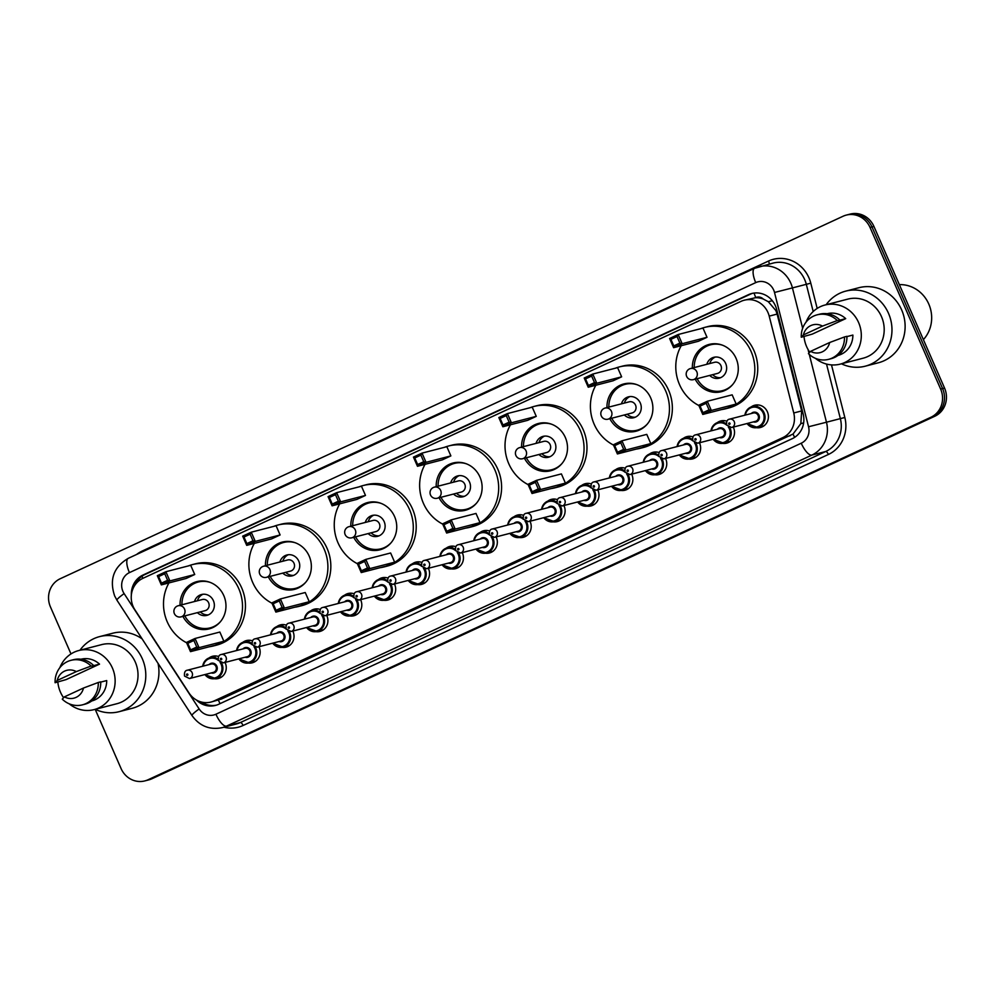 <?xml version="1.0" encoding="UTF-8"?>
<svg xmlns="http://www.w3.org/2000/svg" width="995" height="995" viewBox="0 0 995 995"><rect width="100%" height="100%" fill="white"/><g stroke="black" fill="none" stroke-linecap="round" stroke-linejoin="round"><path stroke-width="1.49" d="M733.315 427.091A11.492 10.758 75.5 0 1 733.502 427.514A11.492 10.758 75.5 0 1 726.599 443.173A11.492 10.758 75.5 0 1 722.606 443.384M699.423 442.775A11.492 10.758 75.5 0 1 699.622 443.198A11.492 10.758 75.5 0 1 692.707 458.857A11.492 10.758 75.5 0 1 688.727 459.081M665.543 458.471A11.492 10.758 75.5 0 1 665.742 458.894A11.492 10.758 75.5 0 1 658.827 474.54A11.492 10.758 75.5 0 1 654.834 474.764M631.663 474.155A11.492 10.758 75.5 0 1 631.85 474.578A11.492 10.758 75.5 0 1 624.947 490.236A11.492 10.758 75.5 0 1 620.955 490.448M597.771 489.851A11.492 10.758 75.5 0 1 597.97 490.274A11.492 10.758 75.5 0 1 591.055 505.92A11.492 10.758 75.5 0 1 587.075 506.144M563.891 505.535A11.492 10.758 75.5 0 1 564.09 505.957A11.492 10.758 75.5 0 1 557.175 521.616A11.492 10.758 75.5 0 1 553.183 521.828M530.012 521.231A11.492 10.758 75.5 0 1 530.198 521.654A11.492 10.758 75.5 0 1 523.295 537.3A11.492 10.758 75.5 0 1 519.303 537.524M496.119 536.914A11.492 10.758 75.5 0 1 496.318 537.337A11.492 10.758 75.5 0 1 489.403 552.996A11.492 10.758 75.5 0 1 485.423 553.208M462.24 552.598A11.492 10.758 75.5 0 1 462.439 553.021A11.492 10.758 75.5 0 1 455.523 568.68A11.492 10.758 75.5 0 1 451.531 568.904M428.36 568.294A11.492 10.758 75.5 0 1 428.546 568.717A11.492 10.758 75.5 0 1 421.644 584.376A11.492 10.758 75.5 0 1 417.651 584.587M394.468 583.978A11.492 10.758 75.5 0 1 394.667 584.401A11.492 10.758 75.5 0 1 387.764 600.06A11.492 10.758 75.5 0 1 383.772 600.283M360.588 599.674A11.492 10.758 75.5 0 1 360.787 600.097A11.492 10.758 75.5 0 1 353.872 615.756A11.492 10.758 75.5 0 1 349.892 615.967M326.708 615.358A11.492 10.758 75.5 0 1 326.895 615.781A11.492 10.758 75.5 0 1 319.992 631.439A11.492 10.758 75.5 0 1 316 631.663M292.816 631.054A11.492 10.758 75.5 0 1 293.015 631.477A11.492 10.758 75.5 0 1 286.112 647.123A11.492 10.758 75.5 0 1 282.12 647.347M258.936 646.738A11.492 10.758 75.5 0 1 259.135 647.16A11.492 10.758 75.5 0 1 252.22 662.819A11.492 10.758 75.5 0 1 248.24 663.031M225.057 662.434A11.492 10.758 75.5 0 1 225.243 662.857A11.492 10.758 75.5 0 1 218.34 678.503A11.492 10.758 75.5 0 1 214.348 678.727M751.125 406.967A11.492 10.758 75.5 0 1 754.72 405.226A11.492 10.758 75.5 0 1 767.394 411.818A11.492 10.758 75.5 0 1 760.479 427.477A11.492 10.758 75.5 0 1 756.486 427.701M210.99 702.047A21.542 20.186 -104.5 0 0 214.199 700.903L782.791 437.626A21.542 20.186 -104.5 0 0 793.749 412.975L769.21 316.124A21.542 20.186 -104.5 0 0 767.991 312.579A21.542 20.186 -104.5 0 0 744.248 300.216A21.542 20.186 -104.5 0 0 741.026 301.361L142.882 578.331A21.542 20.186 -104.5 0 0 134.922 609.823L189.013 692.98A21.542 20.186 -104.5 0 0 210.99 702.047L221.524 699.012L793.027 434.056L800.838 423.634L801.671 410.923L777.12 314.084L775.851 310.539L768.327 301.721L763.202 298.998A7.176 6.729 -104.5 0 0 755.814 297.592A21.542 7.438 -114.8 0 1 754.048 293.065M755.814 297.592L755.491 297.741A21.542 20.186 75.5 0 1 763.202 298.998M755.491 297.741L744.248 300.216M717.246 422.664A11.492 10.758 75.5 0 1 720.84 420.922A11.492 10.758 75.5 0 1 726.86 421.208M683.366 438.347A11.492 10.758 75.5 0 1 686.96 436.606A11.492 10.758 75.5 0 1 692.98 436.892M649.474 454.043A11.492 10.758 75.5 0 1 653.068 452.302A11.492 10.758 75.5 0 1 659.1 452.576M615.594 469.727A11.492 10.758 75.5 0 1 619.188 467.986A11.492 10.758 75.5 0 1 625.208 468.272M581.714 485.423A11.492 10.758 75.5 0 1 585.309 483.682A11.492 10.758 75.5 0 1 591.328 483.956M547.822 501.107A11.492 10.758 75.5 0 1 551.417 499.366A11.492 10.758 75.5 0 1 557.449 499.652M513.942 516.803A11.492 10.758 75.5 0 1 517.537 515.049A11.492 10.758 75.5 0 1 523.557 515.335M480.063 532.487A11.492 10.758 75.5 0 1 483.657 530.745A11.492 10.758 75.5 0 1 489.677 531.031M446.17 548.183A11.492 10.758 75.5 0 1 449.765 546.429A11.492 10.758 75.5 0 1 455.797 546.715M412.291 563.866A11.492 10.758 75.5 0 1 415.885 562.125A11.492 10.758 75.5 0 1 421.905 562.411M378.411 579.55A11.492 10.758 75.5 0 1 382.005 577.809A11.492 10.758 75.5 0 1 388.025 578.095M344.519 595.246A11.492 10.758 75.5 0 1 348.113 593.505A11.492 10.758 75.5 0 1 354.145 593.791M310.639 610.93A11.492 10.758 75.5 0 1 314.233 609.189A11.492 10.758 75.5 0 1 320.253 609.475M276.759 626.626A11.492 10.758 75.5 0 1 280.354 624.885A11.492 10.758 75.5 0 1 286.373 625.171M242.879 642.31A11.492 10.758 75.5 0 1 246.461 640.569A11.492 10.758 75.5 0 1 252.494 640.855M208.987 658.006A11.492 10.758 75.5 0 1 212.582 656.265A11.492 10.758 75.5 0 1 218.601 656.538M196.438 700.032A21.542 20.186 -104.5 0 0 215.43 705.43A21.542 20.186 -104.5 0 0 218.651 704.286L792.219 438.695A21.542 20.186 -104.5 0 0 803.176 414.044L776.66 309.433A21.542 20.186 -104.5 0 0 775.441 305.875A21.542 20.186 -104.5 0 0 751.698 293.513A21.542 20.186 -104.5 0 0 748.489 294.669L142.994 575.035A21.542 20.186 -104.5 0 0 131.352 595.01M134.934 585.11A21.542 20.186 75.5 0 1 144.934 574.525L750.429 294.159A21.542 20.186 75.5 0 1 752.68 293.289M70.993 653.939L50.459 606.95A21.542 20.186 75.5 0 1 60.197 578.742L843.076 216.238A21.542 20.186 75.5 0 1 846.297 215.094A21.542 20.186 75.5 0 1 870.04 227.457L940.636 389.057A21.542 20.186 75.5 0 1 930.897 417.266L148.031 779.769A21.542 20.186 75.5 0 1 144.81 780.913A21.542 20.186 75.5 0 1 121.067 768.55L95.197 709.336M846.297 215.094L850.19 214.087A21.542 20.186 75.5 0 1 873.933 226.45L944.541 388.05L942.588 388.56A21.542 20.186 75.5 0 1 932.85 416.768L149.971 779.259A21.542 20.186 75.5 0 1 146.762 780.416A21.542 20.186 75.5 0 0 149.971 779.259L932.85 416.768A21.542 20.186 75.5 0 0 942.588 388.56L871.981 226.947L942.588 388.56L940.636 389.057M848.237 214.584A21.542 20.186 75.5 0 1 871.981 226.947A21.542 20.186 75.5 0 0 848.237 214.584M216.4 705.157A21.542 20.186 75.5 0 1 201.475 702.06M944.541 388.05A21.542 20.186 75.5 0 1 934.803 416.258L151.924 778.762A21.542 20.186 75.5 0 1 148.703 779.906L144.81 780.913M899.356 284.632A32.313 30.273 75.5 0 1 928.795 304.072A32.313 30.273 75.5 0 1 923.385 339.631M826.148 304.719A38.78 36.33 75.5 0 1 845.775 291.112A38.78 36.33 75.5 0 1 888.523 313.363A38.78 36.33 75.5 0 1 865.202 366.197A38.78 36.33 75.5 0 1 841.447 363.809M845.775 291.112L858.934 287.704A38.78 36.33 75.5 0 1 901.669 309.955A38.78 36.33 75.5 0 1 878.349 362.789L865.202 366.197M809.731 352.168A30.522 28.594 75.5 0 1 806.609 346.608A30.522 28.594 75.5 0 1 804.01 336.447M806.025 322.169A30.522 28.594 75.5 0 1 824.954 305.03A30.522 28.594 75.5 0 1 858.598 322.542A30.522 28.594 75.5 0 1 840.253 364.12A30.522 28.594 75.5 0 1 815.378 358.299M824.954 305.03L847.852 299.109A30.522 28.594 75.5 0 1 881.483 316.621A30.522 28.594 75.5 0 1 863.138 358.2L840.253 364.12M846.907 336.608L852.877 335.066A21.542 20.186 75.5 0 1 838.001 355.426L837.952 355.439M829.668 342.516A14.365 13.457 75.5 0 1 810.577 351.359L829.668 342.516L844.469 336.957A22.985 21.529 75.5 0 1 828.624 359.344A22.985 21.529 75.5 0 1 808.437 353.648L810.577 351.359M844.469 336.957L846.907 336.335A22.985 21.529 75.5 0 1 831.061 358.71L828.624 359.344M838.387 320.527L845.7 318.636L812.343 334.084L801.261 337.218A22.985 21.529 75.5 0 1 817.106 314.843A22.985 21.529 75.5 0 1 837.293 320.539L838.387 320.527M827.156 313.724L827.206 313.711A21.542 20.186 75.5 0 1 845.7 318.636M803.4 334.942A14.365 13.457 75.5 0 1 822.492 326.099L803.4 334.942L801.261 337.218M822.492 326.099L837.293 320.539M817.106 314.843L819.544 314.209A22.985 21.529 75.5 0 1 839.73 319.905M698.9 405.55A42.014 39.352 75.5 0 1 679.523 384.617A42.014 39.352 75.5 0 1 681.227 345.713M700.704 328.686A42.014 39.352 75.5 0 1 704.783 327.38A42.014 39.352 75.5 0 1 751.088 351.484A42.014 39.352 75.5 0 1 725.828 408.721A42.014 39.352 75.5 0 1 721.624 409.554M704.783 327.38L707.706 326.621A42.014 39.352 75.5 0 1 754.011 350.725A42.014 39.352 75.5 0 1 728.75 407.962L725.828 408.721M692.346 368.05A24.415 22.873 75.5 0 1 709.186 344.407A24.415 22.873 75.5 0 1 736.101 358.424A24.415 22.873 75.5 0 1 721.412 391.682A24.415 22.873 75.5 0 1 695.219 379.182M707.01 337.293L702.992 328.089L678.155 334.519L682.172 343.723L707.01 337.293L698.453 341.26L673.615 347.678L669.598 338.487L678.155 334.519L677.023 336.521L670.904 339.357L673.777 345.924L679.896 343.101L677.023 336.521M736.176 404.032L732.158 394.841L707.321 401.259L711.338 410.462L736.176 404.032L727.606 408L702.781 414.43L698.751 405.226L707.321 401.259L706.189 403.273L700.07 406.097L702.943 412.676L709.049 409.84L706.189 403.273M679.896 343.101L682.172 343.723L673.615 347.678L673.777 345.924M709.049 409.84L711.338 410.462L702.781 414.43L702.943 412.676M700.07 406.097L698.751 405.226M670.904 339.357L669.598 338.487M694.236 367.565A23.693 22.201 75.5 0 1 710.579 344.792A23.693 22.201 75.5 0 1 722.494 345.203M709.696 375.438A10.771 10.087 -104.5 0 0 719.223 378.162A10.771 10.087 -104.5 0 0 725.691 363.486A10.771 10.087 -104.5 0 0 713.825 357.304A10.771 10.087 -104.5 0 0 706.823 364.307M732.668 384.543A23.693 22.201 75.5 0 1 722.457 390.674A23.693 22.201 75.5 0 1 697.109 378.685M693.366 379.655A5.746 5.385 -104.5 0 0 696.823 371.831A5.746 5.385 -104.5 0 0 690.493 368.536A5.746 5.746 0 0 0 686.513 376.035A5.746 5.746 0 0 0 693.366 379.655L717.47 373.423A5.746 5.385 -104.5 0 0 720.927 365.588A5.746 5.385 -104.5 0 0 714.597 362.292L690.493 368.536A5.746 5.385 -104.5 0 0 689.635 368.834M715.318 357.043A10.771 10.087 -104.5 0 0 709.746 363.548M712.619 374.68A10.771 10.087 -104.5 0 0 720.654 377.665M613.517 445.088A42.014 39.352 75.5 0 1 594.139 424.156A42.014 39.352 75.5 0 1 595.843 385.252M615.32 368.225A42.014 39.352 75.5 0 1 619.4 366.906A42.014 39.352 75.5 0 1 665.705 391.01A42.014 39.352 75.5 0 1 640.444 448.26A42.014 39.352 75.5 0 1 636.24 449.081M619.4 366.906L622.323 366.16A42.014 39.352 75.5 0 1 668.628 390.264A42.014 39.352 75.5 0 1 643.367 447.501L640.444 448.26M606.962 407.589A24.415 22.873 75.5 0 1 623.803 383.946A24.415 22.873 75.5 0 1 650.718 397.95A24.415 22.873 75.5 0 1 636.041 431.221A24.415 22.873 75.5 0 1 609.835 418.708M621.626 376.831L617.609 367.628L592.784 374.058L596.801 383.249L621.626 376.831L613.069 380.786L588.232 387.217L584.214 378.025L592.784 374.058L591.639 376.06L585.52 378.896L588.393 385.463L594.512 382.627L591.639 376.06M650.792 443.571L646.775 434.38L621.937 440.797L625.954 450.001L650.792 443.571L642.223 447.539L617.397 453.956L613.38 444.765L621.937 440.797L620.805 442.8L614.686 445.636L617.559 452.203L623.666 449.379L620.805 442.8M594.512 382.627L596.801 383.249L588.232 387.217L588.393 385.463M623.666 449.379L625.954 450.001L617.397 453.956L617.559 452.203M614.686 445.636L613.38 444.765M585.52 378.896L584.214 378.025M608.853 407.104A23.693 22.201 75.5 0 1 625.208 384.319A23.693 22.201 75.5 0 1 637.111 384.742M624.313 414.965A10.771 10.087 -104.5 0 0 633.84 417.701A10.771 10.087 -104.5 0 0 640.307 403.025A10.771 10.087 -104.5 0 0 628.442 396.843A10.771 10.087 -104.5 0 0 621.44 403.846M647.285 424.081A23.693 22.201 75.5 0 1 637.074 430.213A23.693 22.201 75.5 0 1 611.726 418.223M607.982 419.193A5.746 5.385 -104.5 0 0 611.44 411.37A5.746 5.385 -104.5 0 0 605.109 408.062A5.746 5.746 0 0 0 601.142 415.562A5.746 5.746 0 0 0 607.982 419.193L632.086 412.962A5.746 5.385 -104.5 0 0 635.544 405.127A5.746 5.385 -104.5 0 0 629.213 401.831L605.109 408.062A5.746 5.385 -104.5 0 0 604.251 408.373M629.934 396.582A10.771 10.087 -104.5 0 0 624.362 403.087M627.236 414.219A10.771 10.087 -104.5 0 0 635.27 417.203M528.134 484.627A42.014 39.352 75.5 0 1 508.756 463.682A42.014 39.352 75.5 0 1 510.46 424.778M529.937 407.763A42.014 39.352 75.5 0 1 534.016 406.445A42.014 39.352 75.5 0 1 580.321 430.549A42.014 39.352 75.5 0 1 555.061 487.786A42.014 39.352 75.5 0 1 550.857 488.62M534.016 406.445L536.939 405.686A42.014 39.352 75.5 0 1 583.244 429.79A42.014 39.352 75.5 0 1 557.984 487.04L555.061 487.786M521.579 447.128A24.415 22.873 75.5 0 1 538.419 423.484A24.415 22.873 75.5 0 1 565.334 437.489A24.415 22.873 75.5 0 1 550.658 470.759A24.415 22.873 75.5 0 1 524.452 458.247M536.255 416.358L532.226 407.166L507.4 413.584L511.418 422.788L536.255 416.358L527.686 420.325L502.848 426.755L498.831 417.552L507.4 413.584L506.256 415.599L500.137 418.422L503.01 425.002L509.129 422.166L506.256 415.599M565.409 483.11L561.391 473.906L536.554 480.336L540.571 489.528L565.409 483.11L556.852 487.077L532.014 493.495L527.997 484.304L536.554 480.336L535.422 482.339L529.303 485.174L532.176 491.741L538.295 488.906L535.422 482.339M509.129 422.166L511.418 422.788L502.848 426.755L503.01 425.002M538.295 488.906L540.571 489.528L532.014 493.495L532.176 491.741M529.303 485.174L527.997 484.304M500.137 418.422L498.831 417.552M523.469 446.631A23.693 22.201 75.5 0 1 539.825 423.858A23.693 22.201 75.5 0 1 551.727 424.268M538.929 454.504A10.771 10.087 -104.5 0 0 548.456 457.227A10.771 10.087 -104.5 0 0 554.936 442.551A10.771 10.087 -104.5 0 0 543.059 436.37A10.771 10.087 -104.5 0 0 536.056 443.384M561.901 463.608A23.693 22.201 75.5 0 1 551.69 469.752A23.693 22.201 75.5 0 1 526.343 457.762M522.599 458.732A5.746 5.385 -104.5 0 0 526.056 450.897A5.746 5.385 -104.5 0 0 519.726 447.601A5.746 5.746 0 0 0 515.758 455.101A5.746 5.746 0 0 0 522.599 458.732L546.703 452.489A5.746 5.385 -104.5 0 0 550.16 444.665A5.746 5.385 -104.5 0 0 543.83 441.37L519.726 447.601A5.746 5.385 -104.5 0 0 518.868 447.912M544.551 436.108A10.771 10.087 -104.5 0 0 538.979 442.626M541.852 453.745A10.771 10.087 -104.5 0 0 549.887 456.742M442.75 524.154A42.014 39.352 75.5 0 1 423.372 503.221A42.014 39.352 75.5 0 1 425.076 464.317M444.554 447.29A42.014 39.352 75.5 0 1 448.633 445.984A42.014 39.352 75.5 0 1 494.938 470.088A42.014 39.352 75.5 0 1 469.677 527.325A42.014 39.352 75.5 0 1 465.473 528.158M448.633 445.984L451.556 445.225A42.014 39.352 75.5 0 1 497.861 469.329A42.014 39.352 75.5 0 1 472.6 526.566L469.677 527.325M436.196 486.654A24.415 22.873 75.5 0 1 453.036 463.011A24.415 22.873 75.5 0 1 479.951 477.028A24.415 22.873 75.5 0 1 465.274 510.298A24.415 22.873 75.5 0 1 439.081 497.786M450.872 455.897L446.854 446.705L422.017 453.123L426.034 462.327L450.872 455.897L442.302 459.864L417.465 466.282L413.447 457.091L422.017 453.123L420.873 455.125L414.766 457.961L417.626 464.528L423.746 461.705L420.873 455.125M480.025 522.636L476.008 513.445L451.17 519.875L455.188 529.066L480.025 522.636L471.468 526.604L446.631 533.034L442.613 523.83L451.17 519.875L450.038 521.877L443.919 524.713L446.792 531.28L452.912 528.444L450.038 521.877M423.746 461.705L426.034 462.327L417.465 466.282L417.626 464.528M452.912 528.444L455.188 529.066L446.631 533.034L446.792 531.28M443.919 524.713L442.613 523.83M414.766 457.961L413.447 457.091M438.086 486.169A23.693 22.201 75.5 0 1 454.441 463.396A23.693 22.201 75.5 0 1 466.344 463.807M453.546 494.042A10.771 10.087 -104.5 0 0 463.073 496.766A10.771 10.087 -104.5 0 0 469.553 482.09A10.771 10.087 -104.5 0 0 457.675 475.908A10.771 10.087 -104.5 0 0 450.673 482.911M476.518 503.147A23.693 22.201 75.5 0 1 466.307 509.278A23.693 22.201 75.5 0 1 440.959 497.289M437.215 498.259A5.746 5.385 -104.5 0 0 440.673 490.435A5.746 5.385 -104.5 0 0 434.342 487.14A5.746 5.746 0 0 0 430.375 494.639A5.746 5.746 0 0 0 437.215 498.259L461.332 492.027A5.746 5.385 -104.5 0 0 464.777 484.204A5.746 5.385 -104.5 0 0 458.446 480.908L434.342 487.14A5.746 5.385 -104.5 0 0 433.484 487.45M459.168 475.647A10.771 10.087 -104.5 0 0 453.596 482.152M456.469 493.284A10.771 10.087 -104.5 0 0 464.503 496.269M357.367 563.692A42.014 39.352 75.5 0 1 337.989 542.76A42.014 39.352 75.5 0 1 339.693 503.856M359.17 486.829A42.014 39.352 75.5 0 1 363.25 485.51A42.014 39.352 75.5 0 1 409.554 509.627A42.014 39.352 75.5 0 1 384.294 566.864A42.014 39.352 75.5 0 1 380.09 567.697M363.25 485.51L366.172 484.764A42.014 39.352 75.5 0 1 412.477 508.868A42.014 39.352 75.5 0 1 387.217 566.105L384.294 566.864M350.812 526.193A24.415 22.873 75.5 0 1 367.665 502.55A24.415 22.873 75.5 0 1 394.567 516.554A24.415 22.873 75.5 0 1 379.891 549.825A24.415 22.873 75.5 0 1 353.698 537.312M365.488 495.435L361.471 486.232L336.633 492.662L340.651 501.853L365.488 495.435L356.919 499.39L332.081 505.821L328.064 496.629L336.633 492.662L335.489 494.664L329.382 497.5L332.243 504.067L338.362 501.231L335.489 494.664M394.642 562.175L390.625 552.984L365.787 559.401L369.804 568.605L394.642 562.175L386.085 566.143L361.247 572.56L357.23 563.369L365.787 559.401L364.655 561.416L358.536 564.24L361.409 570.807L367.528 567.983L364.655 561.416M338.362 501.231L340.651 501.853L332.081 505.821L332.243 504.067M367.528 567.983L369.804 568.605L361.247 572.56L361.409 570.807M358.536 564.24L357.23 563.369M329.382 497.5L328.064 496.629M352.703 525.708A23.693 22.201 75.5 0 1 369.058 502.935A23.693 22.201 75.5 0 1 380.961 503.346M368.162 533.569A10.771 10.087 -104.5 0 0 377.69 536.305A10.771 10.087 -104.5 0 0 384.169 521.629A10.771 10.087 -104.5 0 0 372.292 515.447A10.771 10.087 -104.5 0 0 365.289 522.45M391.147 542.685A23.693 22.201 75.5 0 1 380.923 548.817A23.693 22.201 75.5 0 1 355.576 536.827M351.844 537.797A5.746 5.385 -104.5 0 0 355.29 529.974A5.746 5.385 -104.5 0 0 348.959 526.678A5.746 5.746 0 0 0 344.991 534.166A5.746 5.746 0 0 0 351.844 537.797L375.948 531.566A5.746 5.385 -104.5 0 0 379.394 523.731A5.746 5.385 -104.5 0 0 373.063 520.435L348.959 526.678A5.746 5.385 -104.5 0 0 348.101 526.977M373.784 515.186A10.771 10.087 -104.5 0 0 368.212 521.691M371.085 532.822A10.771 10.087 -104.5 0 0 379.12 535.808M271.983 603.231A42.014 39.352 75.5 0 1 252.618 582.286A42.014 39.352 75.5 0 1 254.322 543.382M273.787 526.367A42.014 39.352 75.5 0 1 277.866 525.049A42.014 39.352 75.5 0 1 324.171 549.153A42.014 39.352 75.5 0 1 298.91 606.39A42.014 39.352 75.5 0 1 294.707 607.224M277.866 525.049L280.789 524.29A42.014 39.352 75.5 0 1 327.094 548.394A42.014 39.352 75.5 0 1 301.833 605.644L298.91 606.39M265.429 565.732A24.415 22.873 75.5 0 1 282.281 542.088A24.415 22.873 75.5 0 1 309.184 556.093A24.415 22.873 75.5 0 1 294.508 589.363A24.415 22.873 75.5 0 1 268.314 576.851M280.105 534.962L276.088 525.77L251.25 532.188L255.267 541.392L280.105 534.962L271.535 538.929L246.71 545.36L242.68 536.156L251.25 532.188L250.118 534.203L243.999 537.026L246.872 543.606L252.979 540.77L250.118 534.203M309.258 601.714L305.241 592.51L280.403 598.94L284.433 608.132L309.258 601.714L300.701 605.681L275.864 612.099L271.846 602.908L280.403 598.94L279.272 600.943L273.152 603.778L276.025 610.345L282.145 607.51L279.272 600.943M252.979 540.77L255.267 541.392L246.71 545.36L246.872 543.606M282.145 607.51L284.433 608.132L275.864 612.099L276.025 610.345M273.152 603.778L271.846 602.908M243.999 537.026L242.68 536.156M267.319 565.235A23.693 22.201 75.5 0 1 283.675 542.462A23.693 22.201 75.5 0 1 295.577 542.872M282.779 573.108A10.771 10.087 -104.5 0 0 292.306 575.831A10.771 10.087 -104.5 0 0 298.786 561.155A10.771 10.087 -104.5 0 0 286.908 554.974A10.771 10.087 -104.5 0 0 279.906 561.988M305.763 582.212A23.693 22.201 75.5 0 1 295.54 588.356A23.693 22.201 75.5 0 1 270.205 576.366M266.461 577.336A5.746 5.385 -104.5 0 0 269.906 569.501A5.746 5.385 -104.5 0 0 263.575 566.205A5.746 5.746 0 0 0 259.608 573.705A5.746 5.746 0 0 0 266.461 577.336L290.565 571.093A5.746 5.385 -104.5 0 0 294.01 563.269A5.746 5.385 -104.5 0 0 287.679 559.974L263.575 566.205A5.746 5.385 -104.5 0 0 262.717 566.516M288.401 554.712A10.771 10.087 -104.5 0 0 282.829 561.23M285.702 572.349A10.771 10.087 -104.5 0 0 293.736 575.346M186.6 642.758A42.014 39.352 75.5 0 1 167.235 621.825A42.014 39.352 75.5 0 1 168.939 582.921M188.403 565.894A42.014 39.352 75.5 0 1 192.483 564.588A42.014 39.352 75.5 0 1 238.788 588.692A42.014 39.352 75.5 0 1 213.527 645.929A42.014 39.352 75.5 0 1 209.323 646.762M192.483 564.588L195.406 563.829A42.014 39.352 75.5 0 1 241.71 587.933A42.014 39.352 75.5 0 1 216.45 645.17L213.527 645.929M180.045 605.258A24.415 22.873 75.5 0 1 196.898 581.615A24.415 22.873 75.5 0 1 223.8 595.632A24.415 22.873 75.5 0 1 209.124 628.902A24.415 22.873 75.5 0 1 182.931 616.39M194.721 574.501L190.704 565.309L165.867 571.727L169.884 580.931L194.721 574.501L186.152 578.468L161.327 584.886L157.309 575.695L165.867 571.727L164.735 573.729L158.615 576.565L161.488 583.132L167.595 580.309L164.735 573.729M223.875 641.253L219.858 632.049L195.032 638.479L199.05 647.67L223.875 641.253L215.318 645.208L190.48 651.638L186.463 642.434L195.032 638.479L193.888 640.481L187.769 643.317L190.642 649.884L196.761 647.048L193.888 640.481M167.595 580.309L169.884 580.931L161.327 584.886L161.488 583.132M196.761 647.048L199.05 647.67L190.48 651.638L190.642 649.884M187.769 643.317L186.463 642.434M158.615 576.565L157.309 575.695M181.936 604.773A23.693 22.201 75.5 0 1 198.291 582A23.693 22.201 75.5 0 1 210.206 582.411M197.408 612.646A10.771 10.087 -104.5 0 0 206.923 615.37A10.771 10.087 -104.5 0 0 213.403 600.694A10.771 10.087 -104.5 0 0 201.525 594.512A10.771 10.087 -104.5 0 0 194.522 601.515M220.38 621.751A23.693 22.201 75.5 0 1 210.156 627.882A23.693 22.201 75.5 0 1 184.821 615.893M181.078 616.863A5.746 5.385 -104.5 0 0 184.523 609.039A5.746 5.385 -104.5 0 0 178.192 605.744A5.746 5.746 0 0 0 174.225 613.243A5.746 5.746 0 0 0 181.078 616.863L205.181 610.631A5.746 5.385 -104.5 0 0 208.639 602.808A5.746 5.385 -104.5 0 0 202.296 599.512L178.192 605.744A5.746 5.385 -104.5 0 0 177.334 606.054M203.017 594.251A10.771 10.087 -104.5 0 0 197.445 600.769M200.331 611.888A10.771 10.087 -104.5 0 0 208.353 614.873M79.973 650.22A38.78 36.33 75.5 0 1 99.599 636.613A38.78 36.33 75.5 0 1 142.347 658.864A38.78 36.33 75.5 0 1 119.027 711.699A38.78 36.33 75.5 0 1 95.259 709.323M99.599 636.613L112.746 633.218A38.78 36.33 75.5 0 1 142.123 638.889M63.556 697.682A30.522 28.594 75.5 0 1 60.434 692.11A30.522 28.594 75.5 0 1 57.834 681.948M59.849 667.682A30.522 28.594 75.5 0 1 78.779 650.531A30.522 28.594 75.5 0 1 112.423 668.043A30.522 28.594 75.5 0 1 94.077 709.622A30.522 28.594 75.5 0 1 69.202 703.813M78.779 650.531L101.677 644.611A30.522 28.594 75.5 0 1 135.308 662.123A30.522 28.594 75.5 0 1 116.962 703.701L94.077 709.622M100.731 682.11L106.701 680.568A21.542 20.186 75.5 0 1 91.826 700.94L91.776 700.953M83.493 688.03A14.365 13.457 75.5 0 1 64.401 696.873L83.493 688.03L98.294 682.471A22.985 21.529 75.5 0 1 82.448 704.846A22.985 21.529 75.5 0 1 62.262 699.149L64.401 696.873M98.294 682.471L100.731 681.836A22.985 21.529 75.5 0 1 84.873 704.211L82.448 704.846M92.212 666.028L99.525 664.138L66.155 679.585L55.086 682.732A22.985 21.529 75.5 0 1 70.931 660.344A22.985 21.529 75.5 0 1 91.117 666.041L92.212 666.028M80.981 659.237L81.03 659.225A21.542 20.186 75.5 0 1 99.525 664.138M158.031 663.342A38.78 36.33 75.5 0 1 132.173 708.303L119.027 711.699M57.225 680.443A14.365 13.457 75.5 0 1 76.316 671.6L57.225 680.443L55.086 682.732M76.316 671.6L91.117 666.041M70.931 660.344L73.369 659.722A22.985 21.529 75.5 0 1 93.555 665.419M777.12 314.084L769.21 316.124M794.657 437.352A21.542 7.438 -114.8 0 1 793.027 434.056M800.838 423.634L803.649 422.912M220.094 703.614A21.542 7.438 -114.8 0 1 218.378 700.144M768.327 301.721L772.319 300.714M142.795 578.369A21.542 7.438 -114.8 0 1 142.011 576.204M801.671 410.923L793.749 412.975M790.117 435.735L782.791 437.626M221.524 699.012L214.199 700.903M750.429 294.159L748.489 294.669M773.7 290.092A14.365 13.457 -104.5 0 0 755.727 282.617L129.425 572.622A14.365 13.457 -104.5 0 0 122.932 591.428A14.365 13.457 -104.5 0 0 124.126 593.617L199.149 708.95A14.365 13.457 -104.5 0 0 215.927 714.223L801.249 443.21A14.365 13.457 -104.5 0 0 808.549 426.768L774.508 292.468A14.365 13.457 -104.5 0 0 773.7 290.092M128.554 558.22A14.365 4.963 65.2 0 0 128.268 558.332L754.558 268.327A14.365 4.963 65.2 0 1 754.857 268.227A28.731 26.902 75.5 0 1 759.148 266.685A28.731 26.902 75.5 0 1 790.801 283.177A28.731 26.902 75.5 0 1 792.43 287.903L806.311 284.321A28.731 26.902 -104.5 0 0 804.681 279.583A28.731 26.902 -104.5 0 0 773.028 263.103L754.558 268.327A14.365 4.963 65.2 0 0 755.727 282.617M129.425 572.622A14.365 4.963 65.2 0 1 128.268 558.332C113.691 566.988 109.151 579.513 114.649 595.918L116.95 600.196A14.365 1.692 -33 0 1 124.126 593.617M136.601 554.464A32.313 30.273 75.5 0 1 142.223 551.031L768.526 261.038A3.594 1.244 -114.8 0 1 769.135 264.11M768.526 261.038A32.313 30.273 75.5 0 1 808.96 277.854A32.313 30.273 75.5 0 1 810.788 283.177L817.181 308.425M831.497 364.904L844.83 417.49A32.313 30.273 75.5 0 1 828.387 454.466L243.078 725.492A32.313 30.273 75.5 0 1 223.925 727.208M930.897 417.266L934.803 416.258M870.04 227.457L873.933 226.45M148.031 779.769L151.924 778.762M809.296 354.444L826.472 422.216L840.352 418.621L826.522 364.07M808.549 426.768L826.472 422.216A28.731 26.902 75.5 0 1 811.858 455.088L825.738 451.494A28.731 26.902 -104.5 0 0 840.352 418.621L844.83 417.49M774.508 292.468L792.43 287.903L802.654 328.275M808.027 349.456L808.935 353.038M813.201 311.522L806.311 284.321L810.788 283.177M801.249 443.21A14.365 4.963 65.2 0 0 811.858 455.088L226.549 726.101L240.417 722.519L825.738 451.494A3.594 1.244 -114.8 0 1 828.387 454.466M215.927 714.223A14.365 4.963 65.2 0 0 226.549 726.101A28.731 26.902 75.5 0 1 222.258 727.643L236.138 724.049A28.731 26.902 -104.5 0 0 240.417 722.519A3.594 1.244 -114.8 0 1 243.078 725.492M142.223 551.031A3.594 1.244 -114.8 0 1 142.496 551.74M116.95 600.196L191.973 715.517A14.365 1.692 -33 0 1 199.149 708.95M144.934 574.525L142.994 575.035M744.894 415.189A10.771 10.087 75.5 0 1 752.22 406.619A10.771 10.087 75.5 0 1 764.098 412.801A10.771 10.087 75.5 0 1 757.618 427.477A10.771 10.087 75.5 0 1 747.046 423.534M747.519 423.41A10.05 9.415 -104.5 0 0 759.832 425.686A10.05 9.415 -104.5 0 0 763.24 413.149A10.05 9.415 -104.5 0 0 753.426 407.142A10.05 9.415 -104.5 0 0 745.367 415.064M751.25 413.547A5.025 4.714 75.5 0 1 758.289 420.462A5.025 4.714 75.5 0 1 753.414 421.892M755.516 421.345A4.303 4.042 -104.5 0 0 758.103 415.475A4.303 4.042 -104.5 0 0 753.352 413L729.497 419.169A4.303 4.042 75.5 0 1 734.248 421.644A4.303 4.042 75.5 0 1 731.648 427.514L755.516 421.345M729.969 423.372A0.721 0.672 -104.5 0 0 729.074 422.999A0.721 0.672 -104.5 0 0 728.75 423.945A0.721 0.672 -104.5 0 0 729.646 424.318A0.721 0.672 -104.5 0 0 729.969 423.372M724.646 420.674L718.34 422.303L712.781 426.208L710.965 430.885A10.771 10.087 75.5 0 1 718.34 422.303A10.771 10.087 75.5 0 1 726.325 423.771M729.758 427.564A10.771 10.087 75.5 0 1 730.218 428.484A10.771 10.087 75.5 0 1 723.738 443.161A10.771 10.087 75.5 0 1 713.166 439.218M713.639 439.106A10.05 9.415 -104.5 0 0 725.94 441.37A10.05 9.415 -104.5 0 0 729.36 428.833A10.05 9.415 -104.5 0 0 728.328 426.992M726.736 425.213A10.05 9.415 -104.5 0 0 711.475 430.76M717.37 429.231A5.025 4.714 75.5 0 1 724.41 436.146A5.025 4.714 75.5 0 1 719.522 437.576M721.636 437.029A4.303 4.042 -104.5 0 0 724.223 431.158A4.303 4.042 -104.5 0 0 719.472 428.696L695.617 434.865A4.303 4.042 75.5 0 1 700.356 437.34A4.303 4.042 75.5 0 1 697.769 443.21L721.636 437.029M696.09 439.069A0.721 0.672 -104.5 0 0 695.182 438.695A0.721 0.672 -104.5 0 0 694.858 439.628A0.721 0.672 -104.5 0 0 695.766 440.001A0.721 0.672 -104.5 0 0 696.09 439.069M690.766 436.37L684.461 437.999L678.901 441.892L677.085 446.581A10.771 10.087 75.5 0 1 684.461 437.999A10.771 10.087 75.5 0 1 692.445 439.454M695.878 443.26A10.771 10.087 75.5 0 1 696.326 444.18A10.771 10.087 75.5 0 1 689.858 458.857A10.771 10.087 75.5 0 1 679.286 454.914M679.759 454.79A10.05 9.415 -104.5 0 0 692.06 457.053A10.05 9.415 -104.5 0 0 695.48 444.529A10.05 9.415 -104.5 0 0 694.435 442.688M692.856 440.897A10.05 9.415 -104.5 0 0 677.595 446.444M683.49 444.927A5.025 4.714 75.5 0 1 690.53 451.842A5.025 4.714 75.5 0 1 685.642 453.272M687.744 452.725A4.303 4.042 -104.5 0 0 690.343 446.854A4.303 4.042 -104.5 0 0 685.592 444.379L661.725 450.548A4.303 4.042 75.5 0 1 666.476 453.023A4.303 4.042 75.5 0 1 663.889 458.894L687.744 452.725M662.197 454.752A0.721 0.672 -104.5 0 0 661.302 454.379A0.721 0.672 -104.5 0 0 660.979 455.324A0.721 0.672 -104.5 0 0 661.874 455.698A0.721 0.672 -104.5 0 0 662.197 454.752M643.243 462.265A10.771 10.087 75.5 0 1 650.568 453.683A10.771 10.087 75.5 0 1 658.566 455.15M661.998 458.944A10.771 10.087 75.5 0 1 662.446 459.864A10.771 10.087 75.5 0 1 655.966 474.54A10.771 10.087 75.5 0 1 645.394 470.598M645.867 470.486A10.05 9.415 -104.5 0 0 658.18 472.749A10.05 9.415 -104.5 0 0 661.588 460.212A10.05 9.415 -104.5 0 0 660.556 458.372M658.976 456.593A10.05 9.415 -104.5 0 0 643.715 462.14M649.598 460.61A5.025 4.714 75.5 0 1 656.638 467.526A5.025 4.714 75.5 0 1 651.762 468.956M653.864 468.409A4.303 4.042 -104.5 0 0 656.451 462.538A4.303 4.042 -104.5 0 0 651.7 460.063L627.845 466.245A4.303 4.042 75.5 0 1 632.596 468.72A4.303 4.042 75.5 0 1 629.997 474.59L653.864 468.409M628.318 470.448A0.721 0.672 -104.5 0 0 627.422 470.075A0.721 0.672 -104.5 0 0 627.099 471.008A0.721 0.672 -104.5 0 0 627.994 471.381A0.721 0.672 -104.5 0 0 628.318 470.448M609.35 477.948A10.771 10.087 75.5 0 1 616.689 469.379A10.771 10.087 75.5 0 1 624.686 470.834M628.106 474.64A10.771 10.087 75.5 0 1 628.566 475.56A10.771 10.087 75.5 0 1 622.086 490.236A10.771 10.087 75.5 0 1 611.515 486.294L622.086 490.236L628.392 488.607M611.987 486.169A10.05 9.415 -104.5 0 0 624.288 488.433A10.05 9.415 -104.5 0 0 627.708 475.896A10.05 9.415 -104.5 0 0 626.676 474.055M625.084 472.277A10.05 9.415 -104.5 0 0 609.823 477.824M615.718 476.306A5.025 4.714 75.5 0 1 622.758 483.222A5.025 4.714 75.5 0 1 617.87 484.652M619.985 484.105A4.303 4.042 -104.5 0 0 622.572 478.234A4.303 4.042 -104.5 0 0 617.82 475.759L593.965 481.928A4.303 4.042 75.5 0 1 598.704 484.403A4.303 4.042 75.5 0 1 596.117 490.274L619.985 484.105M594.438 486.132A0.721 0.672 -104.5 0 0 593.53 485.759A0.721 0.672 -104.5 0 0 593.207 486.704A0.721 0.672 -104.5 0 0 594.115 487.077A0.721 0.672 -104.5 0 0 594.438 486.132M575.471 493.632A10.771 10.087 75.5 0 1 582.809 485.062A10.771 10.087 75.5 0 1 590.794 486.53M594.226 490.324A10.771 10.087 75.5 0 1 594.674 491.244A10.771 10.087 75.5 0 1 588.207 505.92A10.771 10.087 75.5 0 1 577.635 501.978M578.107 501.853A10.05 9.415 -104.5 0 0 590.408 504.129A10.05 9.415 -104.5 0 0 593.828 491.592A10.05 9.415 -104.5 0 0 592.796 489.751M591.204 487.973A10.05 9.415 -104.5 0 0 575.943 493.52M581.839 491.99A5.025 4.714 75.5 0 1 588.878 498.905A5.025 4.714 75.5 0 1 583.99 500.336M586.092 499.788A4.303 4.042 -104.5 0 0 588.692 493.918A4.303 4.042 -104.5 0 0 583.941 491.443L560.073 497.624A4.303 4.042 75.5 0 1 564.824 500.087A4.303 4.042 75.5 0 1 562.237 505.957L586.092 499.788M560.546 501.828A0.721 0.672 -104.5 0 0 559.65 501.455A0.721 0.672 -104.5 0 0 559.327 502.388A0.721 0.672 -104.5 0 0 560.222 502.761A0.721 0.672 -104.5 0 0 560.546 501.828M541.591 509.328A10.771 10.087 75.5 0 1 548.929 500.759A10.771 10.087 75.5 0 1 556.914 502.214M560.347 506.02A10.771 10.087 75.5 0 1 560.794 506.94A10.771 10.087 75.5 0 1 554.314 521.616A10.771 10.087 75.5 0 1 543.743 517.674M544.215 517.549A10.05 9.415 -104.5 0 0 556.528 519.813A10.05 9.415 -104.5 0 0 559.936 507.276A10.05 9.415 -104.5 0 0 558.904 505.435M557.324 503.657A10.05 9.415 -104.5 0 0 542.064 509.204M547.947 507.686A5.025 4.714 75.5 0 1 554.986 514.602A5.025 4.714 75.5 0 1 550.111 516.019M552.213 515.485A4.303 4.042 -104.5 0 0 554.8 509.614A4.303 4.042 -104.5 0 0 550.061 507.139L526.193 513.308A4.303 4.042 75.5 0 1 530.944 515.783A4.303 4.042 75.5 0 1 528.357 521.654L552.213 515.485M526.666 517.512A0.721 0.672 -104.5 0 0 525.77 517.139A0.721 0.672 -104.5 0 0 525.447 518.084A0.721 0.672 -104.5 0 0 526.343 518.457A0.721 0.672 -104.5 0 0 526.666 517.512M507.699 525.012A10.771 10.087 75.5 0 1 515.037 516.442A10.771 10.087 75.5 0 1 523.034 517.897M526.454 521.703A10.771 10.087 75.5 0 1 526.915 522.624A10.771 10.087 75.5 0 1 520.435 537.3A10.771 10.087 75.5 0 1 509.863 533.357M510.335 533.233A10.05 9.415 -104.5 0 0 522.636 535.509A10.05 9.415 -104.5 0 0 526.056 522.972A10.05 9.415 -104.5 0 0 525.024 521.131M523.432 519.353A10.05 9.415 -104.5 0 0 508.171 524.9M514.067 523.37A5.025 4.714 75.5 0 1 521.106 530.285A5.025 4.714 75.5 0 1 516.231 531.716M518.333 531.168A4.303 4.042 -104.5 0 0 520.92 525.298A4.303 4.042 -104.5 0 0 516.169 522.823L492.314 529.004A4.303 4.042 75.5 0 1 497.052 531.467A4.303 4.042 75.5 0 1 494.465 537.337L518.333 531.168M492.786 533.208A0.721 0.672 -104.5 0 0 491.878 532.835A0.721 0.672 -104.5 0 0 491.555 533.768A0.721 0.672 -104.5 0 0 492.463 534.141A0.721 0.672 -104.5 0 0 492.786 533.208M487.463 530.497L481.157 532.138L475.598 536.031L473.782 540.72A10.771 10.087 75.5 0 1 481.157 532.138A10.771 10.087 75.5 0 1 489.142 533.594M492.575 537.399A10.771 10.087 75.5 0 1 493.022 538.307A10.771 10.087 75.5 0 1 486.555 552.996A10.771 10.087 75.5 0 1 475.983 549.053M476.456 548.929A10.05 9.415 -104.5 0 0 488.756 551.193A10.05 9.415 -104.5 0 0 492.177 538.656A10.05 9.415 -104.5 0 0 491.144 536.815M489.552 535.036A10.05 9.415 -104.5 0 0 474.292 540.583M480.187 539.066A5.025 4.714 75.5 0 1 487.227 545.981A5.025 4.714 75.5 0 1 482.339 547.399M484.441 546.864A4.303 4.042 -104.5 0 0 487.04 540.994A4.303 4.042 -104.5 0 0 482.289 538.519L458.421 544.688A4.303 4.042 75.5 0 1 463.172 547.163A4.303 4.042 75.5 0 1 460.585 553.033L484.441 546.864M458.894 548.892A0.721 0.672 -104.5 0 0 457.998 548.519A0.721 0.672 -104.5 0 0 457.675 549.464A0.721 0.672 -104.5 0 0 458.571 549.837A0.721 0.672 -104.5 0 0 458.894 548.892M453.571 546.193L447.277 547.822L441.718 551.715L439.902 556.404A10.771 10.087 75.5 0 1 447.277 547.822A10.771 10.087 75.5 0 1 455.262 549.277M458.695 553.083A10.771 10.087 75.5 0 1 459.143 554.004A10.771 10.087 75.5 0 1 452.663 568.68A10.771 10.087 75.5 0 1 442.091 564.737M442.564 564.613A10.05 9.415 -104.5 0 0 454.877 566.889A10.05 9.415 -104.5 0 0 458.285 554.352A10.05 9.415 -104.5 0 0 457.252 552.511M455.673 550.72A10.05 9.415 -104.5 0 0 440.412 556.267M446.295 554.75A5.025 4.714 75.5 0 1 453.334 561.665A5.025 4.714 75.5 0 1 448.459 563.095M450.561 562.548A4.303 4.042 -104.5 0 0 453.148 556.678A4.303 4.042 -104.5 0 0 448.409 554.203L424.542 560.384A4.303 4.042 75.5 0 1 429.293 562.847A4.303 4.042 75.5 0 1 426.706 568.717L450.561 562.548M425.014 564.575A0.721 0.672 -104.5 0 0 424.119 564.202A0.721 0.672 -104.5 0 0 423.795 565.148A0.721 0.672 -104.5 0 0 424.691 565.521A0.721 0.672 -104.5 0 0 425.014 564.575M406.06 572.088A10.771 10.087 75.5 0 1 413.385 563.506A10.771 10.087 75.5 0 1 421.382 564.973M424.803 568.767A10.771 10.087 75.5 0 1 425.263 569.687A10.771 10.087 75.5 0 1 418.783 584.363A10.771 10.087 75.5 0 1 408.211 580.433L418.783 584.363L425.089 582.734M408.684 580.309A10.05 9.415 -104.5 0 0 420.984 582.572A10.05 9.415 -104.5 0 0 424.405 570.035A10.05 9.415 -104.5 0 0 423.372 568.195M421.78 566.416A10.05 9.415 -104.5 0 0 406.52 571.963M412.415 570.433A5.025 4.714 75.5 0 1 419.455 577.361A5.025 4.714 75.5 0 1 414.579 578.779M416.681 578.232A4.303 4.042 -104.5 0 0 419.268 572.361A4.303 4.042 -104.5 0 0 414.517 569.899L390.662 576.068A4.303 4.042 75.5 0 1 395.413 578.543A4.303 4.042 75.5 0 1 392.814 584.413L416.681 578.232M391.135 580.272A0.721 0.672 -104.5 0 0 390.227 579.898A0.721 0.672 -104.5 0 0 389.903 580.831A0.721 0.672 -104.5 0 0 390.811 581.217A0.721 0.672 -104.5 0 0 391.135 580.272M372.167 587.771A10.771 10.087 75.5 0 1 379.505 579.202A10.771 10.087 75.5 0 1 387.49 580.657M390.923 584.463A10.771 10.087 75.5 0 1 391.371 585.383A10.771 10.087 75.5 0 1 384.903 600.06A10.771 10.087 75.5 0 1 374.331 596.117L384.903 600.06L391.209 598.43M374.804 595.993A10.05 9.415 -104.5 0 0 387.105 598.269A10.05 9.415 -104.5 0 0 390.525 585.732A10.05 9.415 -104.5 0 0 389.493 583.891M387.901 582.1A10.05 9.415 -104.5 0 0 372.64 587.647M378.535 586.13A5.025 4.714 75.5 0 1 385.575 593.045A5.025 4.714 75.5 0 1 380.687 594.475M382.789 593.928A4.303 4.042 -104.5 0 0 385.388 588.057A4.303 4.042 -104.5 0 0 380.637 585.582L356.77 591.751A4.303 4.042 75.5 0 1 361.521 594.226A4.303 4.042 75.5 0 1 358.934 600.097L382.789 593.928M357.242 595.955A0.721 0.672 -104.5 0 0 356.347 595.582A0.721 0.672 -104.5 0 0 356.023 596.527A0.721 0.672 -104.5 0 0 356.919 596.9A0.721 0.672 -104.5 0 0 357.242 595.955M338.288 603.467A10.771 10.087 75.5 0 1 345.626 594.886A10.771 10.087 75.5 0 1 353.611 596.353M357.043 600.147A10.771 10.087 75.5 0 1 357.491 601.067A10.771 10.087 75.5 0 1 351.011 615.743A10.771 10.087 75.5 0 1 340.439 611.801L351.011 615.743L357.317 614.114M340.912 611.689A10.05 9.415 -104.5 0 0 353.225 613.952A10.05 9.415 -104.5 0 0 356.633 601.415A10.05 9.415 -104.5 0 0 355.601 599.575M354.021 597.796A10.05 9.415 -104.5 0 0 338.76 603.343M344.643 601.813A5.025 4.714 75.5 0 1 351.683 608.729A5.025 4.714 75.5 0 1 346.807 610.159M348.909 609.612A4.303 4.042 -104.5 0 0 351.496 603.741A4.303 4.042 -104.5 0 0 346.757 601.279L322.89 607.447A4.303 4.042 75.5 0 1 327.641 609.923A4.303 4.042 75.5 0 1 325.054 615.793L348.909 609.612M323.363 611.651A0.721 0.672 -104.5 0 0 322.467 611.278A0.721 0.672 -104.5 0 0 322.144 612.211A0.721 0.672 -104.5 0 0 323.039 612.584A0.721 0.672 -104.5 0 0 323.363 611.651M304.408 619.151A10.771 10.087 75.5 0 1 311.733 610.582A10.771 10.087 75.5 0 1 319.731 612.037M323.151 615.843A10.771 10.087 75.5 0 1 323.611 616.763A10.771 10.087 75.5 0 1 317.131 631.439A10.771 10.087 75.5 0 1 306.559 627.497M307.032 627.372A10.05 9.415 -104.5 0 0 319.345 629.636A10.05 9.415 -104.5 0 0 322.753 617.111A10.05 9.415 -104.5 0 0 321.721 615.271M320.129 613.48A10.05 9.415 -104.5 0 0 304.88 619.027M310.763 617.509A5.025 4.714 75.5 0 1 317.803 624.425A5.025 4.714 75.5 0 1 312.927 625.855M315.029 625.308A4.303 4.042 -104.5 0 0 317.616 619.437A4.303 4.042 -104.5 0 0 312.865 616.962L289.01 623.131A4.303 4.042 75.5 0 1 293.761 625.606A4.303 4.042 75.5 0 1 291.162 631.477L315.029 625.308M289.483 627.335A0.721 0.672 -104.5 0 0 288.587 626.962A0.721 0.672 -104.5 0 0 288.251 627.907A0.721 0.672 -104.5 0 0 289.159 628.28A0.721 0.672 -104.5 0 0 289.483 627.335M270.516 634.847A10.771 10.087 75.5 0 1 277.854 626.265A10.771 10.087 75.5 0 1 285.839 627.733M289.271 631.526A10.771 10.087 75.5 0 1 289.719 632.447A10.771 10.087 75.5 0 1 283.252 647.123A10.771 10.087 75.5 0 1 272.68 643.18M273.152 643.068A10.05 9.415 -104.5 0 0 285.453 645.332A10.05 9.415 -104.5 0 0 288.873 632.795A10.05 9.415 -104.5 0 0 287.841 630.954M286.249 629.176A10.05 9.415 -104.5 0 0 270.988 634.723M276.884 633.193A5.025 4.714 75.5 0 1 283.923 640.108A5.025 4.714 75.5 0 1 279.035 641.539M281.137 640.991A4.303 4.042 -104.5 0 0 283.737 635.121A4.303 4.042 -104.5 0 0 278.986 632.646L255.118 638.827A4.303 4.042 75.5 0 1 259.869 641.302A4.303 4.042 75.5 0 1 257.282 647.173L281.137 640.991M255.591 643.031A0.721 0.672 -104.5 0 0 254.695 642.658A0.721 0.672 -104.5 0 0 254.372 643.591A0.721 0.672 -104.5 0 0 255.267 643.964A0.721 0.672 -104.5 0 0 255.591 643.031M250.267 640.332L243.974 641.962L238.414 645.854L236.599 650.543A10.771 10.087 75.5 0 1 243.974 641.962A10.771 10.087 75.5 0 1 251.959 643.417M255.392 647.223A10.771 10.087 75.5 0 1 255.839 648.143A10.771 10.087 75.5 0 1 249.359 662.819A10.771 10.087 75.5 0 1 238.788 658.877M239.26 658.752A10.05 9.415 -104.5 0 0 251.573 661.016A10.05 9.415 -104.5 0 0 254.981 648.491A10.05 9.415 -104.5 0 0 253.949 646.638M252.369 644.86A10.05 9.415 -104.5 0 0 237.108 650.407M242.991 648.889A5.025 4.714 75.5 0 1 250.031 655.804A5.025 4.714 75.5 0 1 245.156 657.235M247.257 656.688A4.303 4.042 -104.5 0 0 249.844 650.817A4.303 4.042 -104.5 0 0 245.106 648.342L221.238 654.511A4.303 4.042 75.5 0 1 225.989 656.986A4.303 4.042 75.5 0 1 223.402 662.857L247.257 656.688M221.711 658.715A0.721 0.672 -104.5 0 0 220.815 658.342A0.721 0.672 -104.5 0 0 220.492 659.287A0.721 0.672 -104.5 0 0 221.387 659.66A0.721 0.672 -104.5 0 0 221.711 658.715M216.388 656.016L210.082 657.645L204.522 661.551L202.706 666.227A10.771 10.087 75.5 0 1 210.082 657.645A10.771 10.087 75.5 0 1 218.079 659.113M221.499 662.906A10.771 10.087 75.5 0 1 221.96 663.827A10.771 10.087 75.5 0 1 215.48 678.503A10.771 10.087 75.5 0 1 204.908 674.56M205.38 674.436A10.05 9.415 -104.5 0 0 217.694 676.712A10.05 9.415 -104.5 0 0 221.101 664.175A10.05 9.415 -104.5 0 0 220.069 662.334M218.477 660.556A10.05 9.415 -104.5 0 0 203.229 666.103M209.112 664.573A5.025 4.714 75.5 0 1 216.151 671.488A5.025 4.714 75.5 0 1 211.276 672.918M213.378 672.371A4.303 4.042 -104.5 0 0 215.965 666.501A4.303 4.042 -104.5 0 0 211.214 664.026L187.358 670.207A4.303 4.042 75.5 0 1 192.11 672.67A4.303 4.042 75.5 0 1 189.51 678.553L213.378 672.371M187.831 674.411A0.721 0.672 -104.5 0 0 186.936 674.038A0.721 0.672 -104.5 0 0 186.6 674.971A0.721 0.672 -104.5 0 0 187.508 675.344A0.721 0.672 -104.5 0 0 187.831 674.411M191.973 715.517C199.597 726.101 209.684 730.143 222.258 727.643M710.579 344.792L714.696 343.723M722.457 390.674L726.574 389.617M625.208 384.319L629.313 383.262M637.074 430.213L641.19 429.144M539.825 423.858L543.929 422.8M551.69 469.752L555.807 468.682M454.441 463.396L458.546 462.327M466.307 509.278L470.424 508.221M369.058 502.935L373.175 501.866M380.923 548.817L385.04 547.747M283.675 542.462L287.791 541.404M295.54 588.356L299.657 587.286M198.291 582L202.408 580.931M210.156 627.882L214.273 626.825M758.526 404.99L752.22 406.619L746.673 410.512L744.857 415.201M729.497 419.169C727.208 419.492 726.275 421.457 726.673 425.064L731.648 427.514M747.009 423.547L757.618 427.477L763.924 425.848M695.617 434.865C693.328 435.188 692.383 437.141 692.794 440.76L697.769 443.21M713.129 439.23L723.738 443.161L730.044 441.531M661.725 450.548C659.449 450.872 658.503 452.837 658.901 456.444L663.889 458.894M679.237 454.926L689.858 458.857L696.164 457.227M656.874 452.053L650.568 453.683L645.021 457.588L643.205 462.265M627.845 466.245C625.556 466.555 624.624 468.521 625.022 472.14L629.997 474.59M645.357 470.61L655.966 474.54L662.272 472.911M622.994 467.749L616.689 469.379L611.129 473.272L609.313 477.961M593.965 481.928C591.677 482.252 590.731 484.217 591.142 487.824L596.117 490.274M589.115 483.433L582.809 485.062L577.249 488.968L575.433 493.644M560.073 497.624C557.797 497.935 556.852 499.9 557.25 503.507L562.237 505.957M577.585 501.99L588.207 505.92L594.512 504.291M555.222 499.117L548.929 500.759L543.369 504.652L541.554 509.34M526.193 513.308C523.905 513.631 522.972 515.597 523.37 519.203L528.357 521.654M543.705 517.686L554.314 521.616L560.62 519.987M521.343 514.813L515.037 516.442L509.477 520.335L507.661 525.024M492.314 529.004C490.025 529.315 489.08 531.28 489.49 534.887L494.465 537.337M509.826 533.37L520.435 537.3L526.741 535.671M458.421 544.688C456.145 545.011 455.2 546.976 455.598 550.583L460.585 553.033M475.933 549.053L486.555 552.996L492.861 551.354M424.542 560.384C422.253 560.695 421.32 562.66 421.718 566.267L426.706 568.717M442.054 564.75L452.663 568.68L458.969 567.05M419.691 561.876L413.385 563.506L407.826 567.411L406.01 572.1M390.662 576.068C388.373 576.391 387.428 578.356 387.839 581.963L392.814 584.413M385.811 577.573L379.505 579.202L373.946 583.095L372.13 587.784M356.77 591.751C354.494 592.075 353.548 594.04 353.946 597.647L358.934 600.097M351.919 593.256L345.626 594.886L340.066 598.791L338.25 603.48M322.89 607.447C320.601 607.771 319.669 609.724 320.067 613.343L325.054 615.793M318.039 608.952L311.733 610.582L306.174 614.475L304.358 619.164M289.01 623.131C286.722 623.455 285.776 625.42 286.187 629.027L291.162 631.477M306.522 627.509L317.131 631.439L323.437 629.81M284.16 624.636L277.854 626.265L272.294 630.171L270.478 634.847M255.118 638.827C252.842 639.138 251.897 641.103 252.295 644.723L257.282 647.173M272.642 643.193L283.252 647.123L289.557 645.494M221.238 654.511C218.95 654.834 218.017 656.799 218.415 660.406L223.402 662.857M238.75 658.889L249.359 662.819L255.665 661.19M187.358 670.207C185.07 670.518 184.137 672.483 184.535 676.09L189.51 678.553M204.87 674.573L215.48 678.503L221.785 676.874"/></g></svg>

